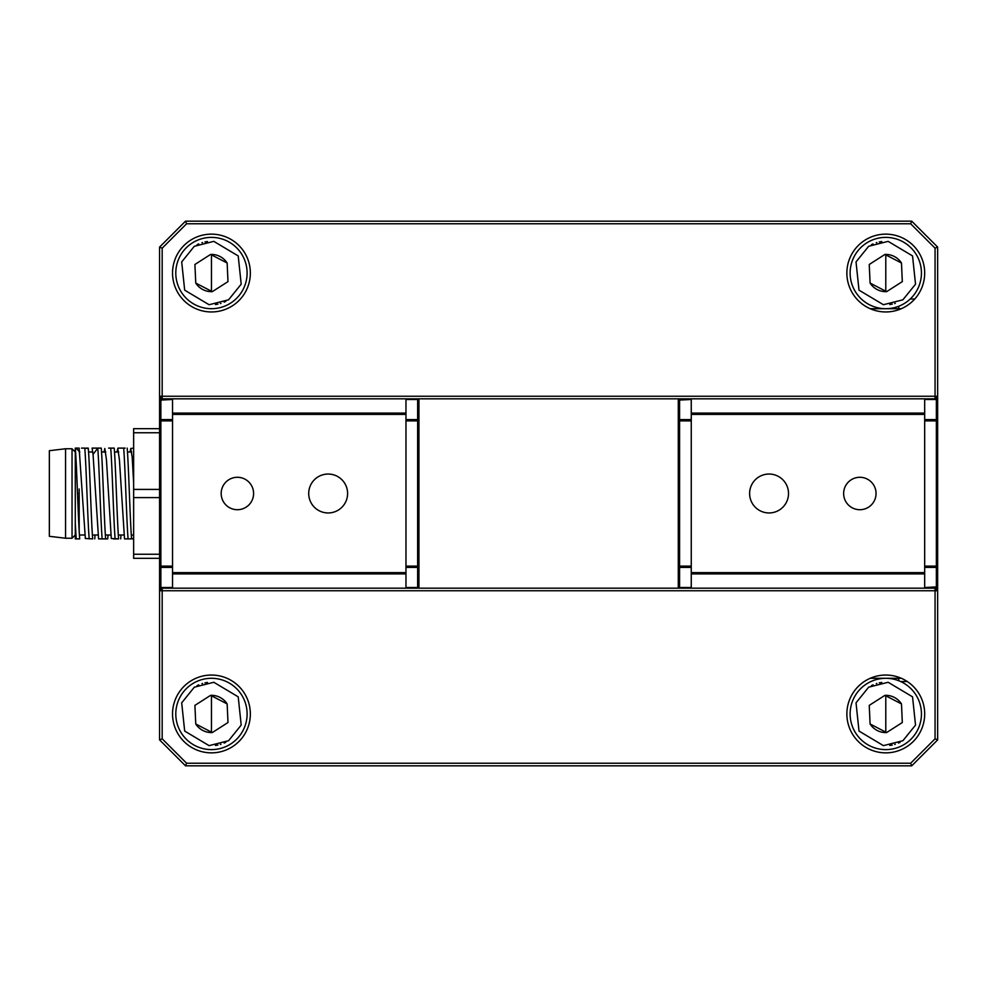 <?xml version="1.0" encoding="UTF-8"?>
<svg xmlns="http://www.w3.org/2000/svg" width="987" height="987" viewBox="0 0 987 987"><rect width="100%" height="100%" fill="white"/><g stroke="black" fill="none" stroke-linecap="round" stroke-linejoin="round"><path stroke-width="1.48" d="M870.226 678.291L901.328 678.291M870.226 308.709L901.328 308.709M900.637 681.536L907.287 681.536M910.261 298.987L914.776 298.987M898.75 306.266L898.75 308.709M898.75 678.291L898.75 680.734M79.17 489.009L79.17 493.5L77.517 493.5M76.196 538.631L75.283 538.89L75.283 448.11L75.283 523.455M79.182 531.006L79.182 493.5M89.188 538.89C87.72 521.555 86.251 465.469 84.783 448.11L88.312 448.567C89.78 466.382 91.223 521.667 92.679 538.89L85.351 538.507L79.133 448.11M94.764 538.89L95.048 535.003M97.75 448.11L92.099 448.11L93.049 454.439L97.75 448.11L101.254 448.11L99.169 448.11M101.254 448.11C102.722 465.445 104.178 521.531 105.646 538.89L102.154 538.89C100.699 521.728 99.243 466.308 97.787 448.579M105.646 538.89L107.731 538.89L105.646 538.89M102.154 538.89L99.255 538.89M107.731 538.89L108.027 535.003M108.632 448.11L114.221 448.11C115.689 465.445 117.157 521.531 118.613 538.89L111.297 538.52L106.436 459.584L104.807 448.493L104.116 451.997M110.717 448.11C112.185 465.445 113.653 521.531 115.121 538.89M113.369 538.89L118.613 538.89M120.71 538.89L120.994 535.003M125.102 448.11L118.045 448.11M130.173 538.89L133.64 538.89L131.542 538.421C130.099 520.605 128.643 465.272 127.187 448.11M123.683 448.11C125.152 465.445 126.62 521.531 128.088 538.89L125.176 538.89M131.579 538.89L128.088 538.89M133.64 483.099L132.196 457.228L130.74 448.48L133.64 448.11M130.74 448.48L130.05 451.997M124.522 538.89L119.402 459.584L117.774 448.48L117.083 451.997M98.589 538.89L93.049 454.439M75.283 448.11C80.021 448.123 80.021 448.11 75.296 448.098C76.801 465.445 78.232 521.518 79.713 538.89L76.221 538.89L75.296 523.455L75.283 538.89L76.69 538.89M76.221 538.89L75.283 538.89M84.783 448.11L81.514 448.11M88.275 448.11L86.19 448.098M159.573 428.666L133.64 428.666L133.64 558.334L159.573 558.334L133.64 558.334M159.573 432.762L133.64 432.762M133.64 489.404L159.573 489.404M159.573 497.596L133.64 497.596M133.64 554.238L159.573 554.238M131.715 451.997L127.471 451.997M118.748 451.997L114.504 451.997M105.769 451.997L101.538 451.997M92.803 451.997L88.571 451.997M49.35 450.701L49.35 536.299L65.561 538.236L65.561 448.764L49.35 450.701M75.283 535.003L72.039 538.236L72.039 448.764L65.561 448.764M92.396 535.003L97.627 535.003M105.362 535.003L110.593 535.003M118.329 535.003L123.56 535.003M131.296 535.003L133.64 535.003M211.452 732.588A18.63 18.63 0 0 1 195.759 723.989L212.291 732.564A18.63 18.63 0 0 1 211.452 732.588M210.601 695.341A18.63 18.63 0 0 1 227.146 703.916L210.601 695.341L194.908 705.384L195.759 723.989M885.783 732.588A18.63 18.63 0 0 1 870.09 723.989L886.622 732.564A18.63 18.63 0 0 1 885.783 732.588M884.932 695.341A18.63 18.63 0 0 1 901.476 703.916L884.932 695.341L869.239 705.384L870.09 723.989M211.452 291.671A18.63 18.63 0 0 1 195.759 283.084L212.291 291.659A18.63 18.63 0 0 1 211.452 291.671M210.601 254.436A18.63 18.63 0 0 1 227.146 263.011L210.601 254.436L194.908 264.479L195.759 283.084M885.783 291.671A18.63 18.63 0 0 1 870.09 283.084L886.622 291.659A18.63 18.63 0 0 1 885.783 291.671M884.932 254.436A18.63 18.63 0 0 1 901.476 263.011L884.932 254.436L869.239 264.479L870.09 283.084M185.507 765.826L159.573 739.892L159.573 590.757L162.176 588.166L935.059 588.166L935.059 590.757L162.176 590.757L162.176 588.166L159.573 590.757L162.176 590.757L162.176 738.819L186.592 763.235L910.643 763.235L935.059 738.819L935.059 590.757L937.65 590.757L937.65 739.892L911.717 765.826L185.507 765.826L186.592 763.235M186.592 223.765L185.507 221.174L911.717 221.174L937.65 247.108L937.65 396.243L935.059 398.834L937.65 396.243L935.059 396.243L935.059 248.181L910.643 223.765L186.592 223.765L162.176 248.181L162.176 396.243L935.059 396.243L935.059 398.834L162.176 398.834L162.176 396.243L159.573 396.243L161.412 398.082M885.783 234.141A38.9 38.9 0 0 0 846.871 273.041A38.9 38.9 0 0 0 885.783 311.954A38.9 38.9 0 0 0 924.683 273.041A38.9 38.9 0 0 0 885.783 234.141M211.452 234.141A38.9 38.9 0 0 0 172.54 273.041A38.9 38.9 0 0 0 211.452 311.954A38.9 38.9 0 0 0 250.353 273.041A38.9 38.9 0 0 0 211.452 234.141M211.452 675.046A38.9 38.9 0 0 0 172.54 713.959A38.9 38.9 0 0 0 211.452 752.859A38.9 38.9 0 0 0 250.353 713.959A38.9 38.9 0 0 0 211.452 675.046M885.783 675.046A38.9 38.9 0 0 0 846.871 713.959A38.9 38.9 0 0 0 885.783 752.859A38.9 38.9 0 0 0 924.683 713.959A38.9 38.9 0 0 0 885.783 675.046M937.65 247.108L935.059 248.181M935.059 567.414L935.059 566.119M935.059 420.881L935.059 419.586M935.059 738.819L937.65 739.892M910.643 763.235L911.717 765.826M159.573 739.892L162.176 738.819M162.176 248.181L159.573 247.108L185.507 221.174M172.54 420.881L160.869 420.881L160.869 419.586L159.573 420.881L159.573 247.108M911.717 221.174L910.643 223.765M935.059 588.166L937.65 590.757L935.059 588.166M237.386 477.289A16.211 16.211 0 0 0 221.174 493.5A16.211 16.211 0 0 0 237.386 509.711A16.211 16.211 0 0 0 253.597 493.5A16.211 16.211 0 0 0 237.386 477.289M328.165 474.044A19.456 19.456 0 0 0 308.709 493.5A19.456 19.456 0 0 0 328.165 512.956A19.456 19.456 0 0 0 347.609 493.5A19.456 19.456 0 0 0 328.165 474.044M172.54 573.903L172.54 572.608L405.965 572.608L405.965 573.903L172.54 573.903L172.54 588.166M405.965 413.097L405.965 414.392L172.54 414.392L172.54 413.097L405.965 413.097L405.965 399.488L417.637 399.488L417.637 420.881L418.932 420.881L418.932 588.166L418.932 586.87L417.637 587.512L417.637 567.414L418.932 566.119L417.637 567.414L405.965 567.414M172.54 414.392L172.54 572.608M405.965 572.608L405.965 414.392M160.869 397.539L160.869 419.586L172.54 419.586M172.54 413.097L172.54 398.834M172.54 567.414L160.869 567.414L159.573 566.119L159.573 420.881L160.869 420.881L160.869 566.119L159.573 566.119L159.573 586.87L160.869 587.512L160.869 589.461M172.54 566.119L160.869 566.119L160.869 587.512L172.54 587.512M159.573 590.757L159.573 586.87M417.637 587.512L405.965 587.512L405.965 573.903M405.965 566.119L417.637 566.119L417.637 567.414M405.965 420.881L417.637 420.881L417.637 566.119L418.932 566.119M405.965 419.586L417.637 419.586L418.932 420.881L417.637 419.586M417.637 399.488L418.932 400.13L418.932 398.834L418.932 420.881M859.837 509.711A16.211 16.211 0 0 0 876.049 493.5A16.211 16.211 0 0 0 859.837 477.289A16.211 16.211 0 0 0 843.638 493.5A16.211 16.211 0 0 0 859.837 509.711M769.07 512.956A19.456 19.456 0 0 0 788.514 493.5A19.456 19.456 0 0 0 769.07 474.044A19.456 19.456 0 0 0 749.614 493.5A19.456 19.456 0 0 0 769.07 512.956M924.683 413.097L924.683 414.392L691.258 414.392L691.258 413.097L924.683 413.097L924.683 398.834M691.258 573.903L691.258 572.608L924.683 572.608L924.683 573.903L691.258 573.903L691.258 587.512L679.587 587.512L679.587 588.166M924.683 572.608L924.683 414.392M691.258 414.392L691.258 572.608M936.355 589.461L936.355 567.414L924.683 567.414L936.355 567.414L937.65 566.119L937.65 590.757M924.683 573.903L924.683 588.166M924.683 566.119L936.355 566.119L936.355 420.881L924.683 420.881M936.355 567.414L936.355 566.119L937.65 566.119L937.65 420.881L936.355 420.881L936.355 419.586L937.65 420.881L937.65 400.13L936.355 399.488L936.355 397.539M937.65 420.881L936.355 419.586L924.683 419.586L936.355 419.586L936.355 399.488L924.683 399.488M937.65 396.243L937.65 400.13M691.258 567.414L679.587 567.414L679.587 566.119L678.291 566.119L678.291 398.834M679.587 567.414L678.291 566.119L678.291 586.87L679.587 587.512L679.587 567.414M679.587 398.834L679.587 419.586L691.258 419.586M678.291 400.13L691.258 399.488L691.258 413.097M691.258 420.881L679.587 420.881L679.587 419.586L678.291 420.881L679.587 420.881L679.587 566.119L691.258 566.119M678.291 588.166L678.291 586.87M230.662 744.001A35.668 35.668 0 0 1 181.411 733.168A35.668 35.668 0 0 1 192.231 683.917A35.668 35.668 0 0 1 241.494 694.737A35.668 35.668 0 0 1 230.662 744.001M212.291 732.564L227.985 722.521L227.146 703.916M904.993 744.001A35.668 35.668 0 0 1 855.741 733.168A35.668 35.668 0 0 1 866.561 683.917A35.668 35.668 0 0 1 915.825 694.737A35.668 35.668 0 0 1 904.993 744.001M886.622 732.564L902.315 722.521L901.476 703.916M230.662 303.083A35.668 35.668 0 0 1 181.411 292.263A35.668 35.668 0 0 1 192.231 242.999A35.668 35.668 0 0 1 241.494 253.832A35.668 35.668 0 0 1 230.662 303.083M212.291 291.659L227.985 281.616L227.146 263.011M904.993 303.083A35.668 35.668 0 0 1 855.741 292.263A35.668 35.668 0 0 1 866.561 242.999A35.668 35.668 0 0 1 915.825 253.832A35.668 35.668 0 0 1 904.993 303.083M886.622 291.659L902.315 281.616L901.476 263.011M215.474 745.469L217.93 745.062M220.335 744.457L220.952 744.272M224.16 743.075L225.789 742.31M207.43 682.436L204.963 682.856M202.569 683.448L201.953 683.633M198.732 684.842L197.116 685.595M211.452 695.786L211.452 732.12M889.805 745.469L892.26 745.062M894.666 744.457L895.283 744.272M898.491 743.075L900.107 742.31M881.761 682.436L879.294 682.856M876.9 683.448L876.283 683.633M873.063 684.842L871.447 685.595M885.783 695.786L885.783 732.12M215.474 304.564L217.93 304.144M220.335 303.552L220.952 303.367M224.16 302.158L225.789 301.405M207.43 241.531L204.963 241.938M202.569 242.543L201.953 242.728M198.732 243.925L197.116 244.69M211.452 254.88L211.452 291.214M889.805 304.564L892.26 304.144M894.666 303.552L895.283 303.367M881.761 241.531L879.294 241.938M876.9 242.543L876.283 242.728M873.063 243.925L871.447 244.69M885.783 254.88L885.783 291.214M159.573 400.13L172.54 399.488M937.65 586.87L924.683 587.512M228.565 740.719L209.084 745.641L184.68 731.071L181.694 702.818L194.328 687.186L213.809 682.276L238.212 696.834L241.198 725.087L228.565 740.719M902.895 740.719L883.414 745.641L859.011 731.071L856.025 702.818L868.659 687.186L888.14 682.276L912.543 696.834L915.529 725.087L902.895 740.719M228.565 299.814L209.084 304.724L184.68 290.166L181.694 261.913L194.328 246.281L213.809 241.359L238.212 255.929L241.198 284.182L228.565 299.814M902.895 299.814L883.414 304.724L859.011 290.166L856.025 261.913L868.659 246.281L888.14 241.359L912.543 255.929L915.529 284.182L902.895 299.814M75.937 448.11L79.17 451.355M72.039 538.236L65.561 538.236M84.66 535.003L79.429 535.003M79.836 451.997L79.17 451.997M75.283 451.997L72.039 448.764"/></g></svg>
